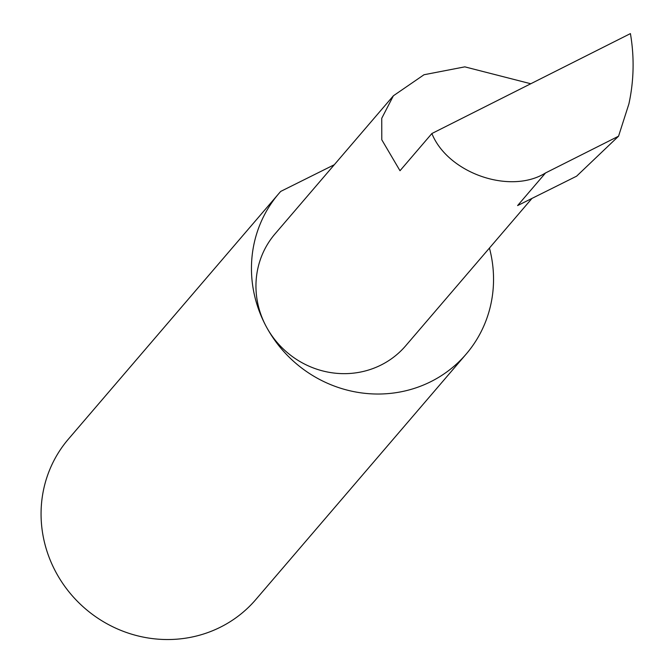 <?xml version="1.0" encoding="UTF-8"?>
<svg xmlns="http://www.w3.org/2000/svg" width="672" height="672" viewBox="0 0 672 672"><rect width="100%" height="100%" fill="white"/><g stroke="black" fill="none" stroke-linecap="round" stroke-linejoin="round"><path stroke-width="1.01" d="M530.779 83.748L464.822 66.856L424.007 74.743L393.38 95.785L381.746 118.289L381.788 139.784L400 170.73L431.878 133.526C447.88 173.284 510.401 194.947 545.572 172.931L618.551 136.198L628.891 103.95C633.94 80.674 634.452 57.221 630.42 33.6L431.878 133.526M334.303 164.724L280.72 191.411A123.354 117.835 40.6 0 0 278.838 193.561A123.354 117.835 40.6 0 0 266.314 326.718A86.008 82.16 -139.4 0 1 275.05 233.873L393.38 95.785M278.838 193.561L68.443 439.068A123.354 117.835 40.6 0 0 55.927 572.225A123.354 117.835 40.6 0 0 255.772 599.6L466.166 354.094A123.354 117.835 40.6 0 0 489.434 248.052M531.989 198.4L405.67 345.811A86.008 82.16 -139.4 0 1 266.322 326.718A123.354 117.835 40.6 0 0 466.166 354.094M545.572 172.931L517.6 205.573L576.601 176.182L618.551 136.198"/></g></svg>
